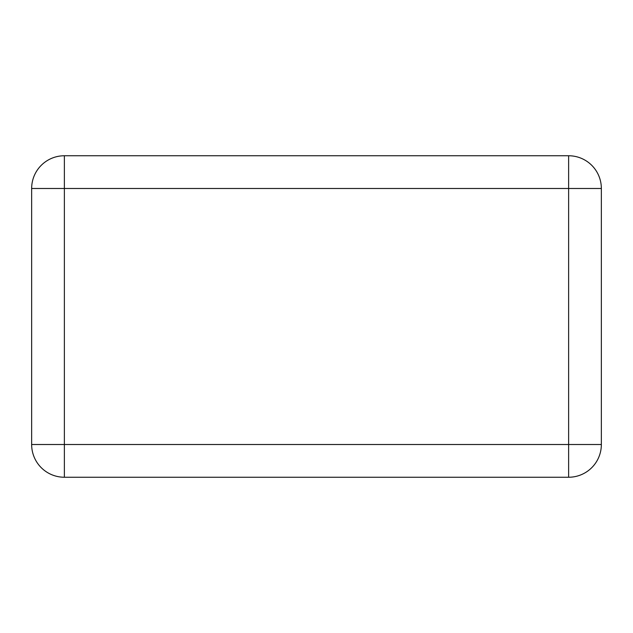 <?xml version="1.0" encoding="UTF-8"?>
<svg xmlns="http://www.w3.org/2000/svg" width="633" height="633" viewBox="0 0 633 633"><rect width="100%" height="100%" fill="white"/><g stroke="black" fill="none" stroke-linecap="round" stroke-linejoin="round"><path stroke-width="0.95" d="M568.624 477.242L64.376 477.242A32.726 32.726 0 0 1 31.65 444.508L31.65 188.492L64.376 188.492L64.376 444.508L568.624 444.508L568.624 188.492L64.376 188.492L64.376 155.758L568.624 155.758L568.624 188.492L601.35 188.492L601.35 444.508A32.726 32.726 0 0 1 568.624 477.242L568.624 444.508L601.35 444.508M64.376 155.758A32.726 32.726 0 0 0 31.65 188.492M601.35 188.492A32.726 32.726 0 0 0 568.624 155.758M64.376 477.242L64.376 444.508L31.65 444.508"/></g></svg>

